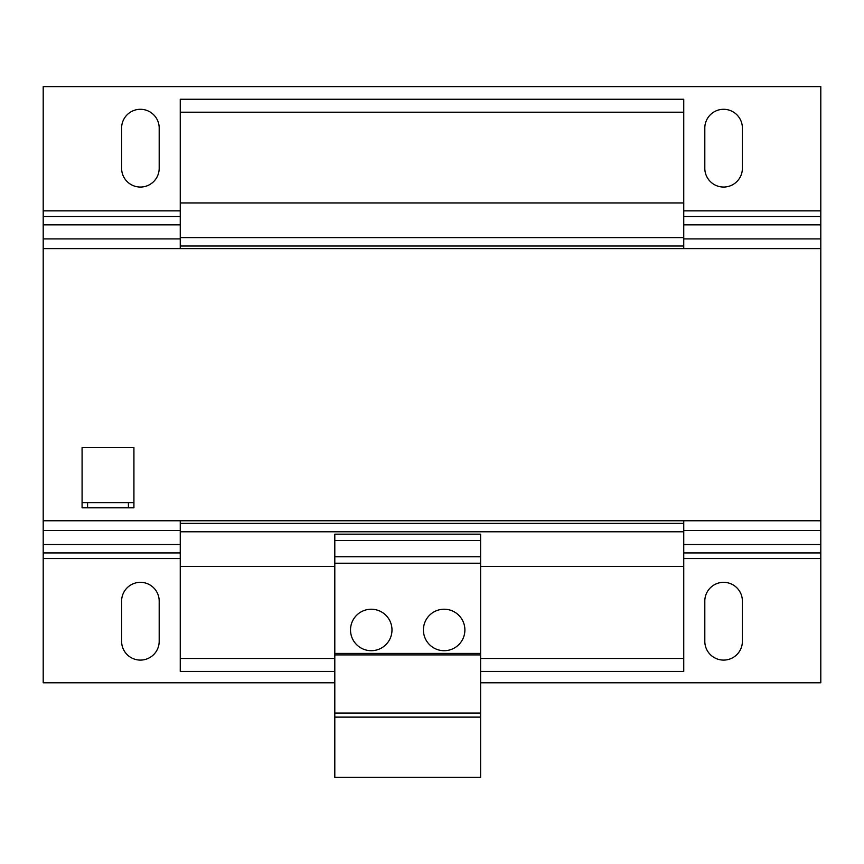<?xml version="1.0" encoding="UTF-8"?>
<svg xmlns="http://www.w3.org/2000/svg" width="864" height="864" viewBox="0 0 864 864"><rect width="100%" height="100%" fill="white"/><g stroke="black" fill="none" stroke-linecap="round" stroke-linejoin="round"><path stroke-width="1.3" d="M371.25 609.228A20.736 20.736 0 0 0 350.514 629.964A20.736 20.736 0 0 0 371.25 650.7A20.736 20.736 0 0 0 391.986 629.964A20.736 20.736 0 0 0 371.25 609.228M444.15 609.228A20.736 20.736 0 0 0 423.414 629.964A20.736 20.736 0 0 0 444.15 650.7A20.736 20.736 0 0 0 464.886 629.964A20.736 20.736 0 0 0 444.15 609.228M133.92 502.632L133.92 507.816L82.08 507.816L82.08 447.552L133.92 447.552L133.92 502.632L82.08 502.632M128.412 502.632L128.412 507.816M87.588 502.632L87.588 507.816M334.8 566.46L180.252 566.46L180.252 671.436L334.8 671.436M683.748 112.212L180.252 112.212L180.252 99.252L683.748 99.252L683.748 248.616M683.748 246.024L180.252 246.024L180.252 248.616M683.748 520.776L683.748 671.436L480.6 671.436M180.252 112.212L180.252 246.024M180.252 520.776L180.252 566.46M683.748 202.932L180.252 202.932M683.748 237.6L180.252 237.6M683.748 523.368L180.252 523.368M683.748 531.792L180.252 531.792M683.748 566.46L480.6 566.46M683.748 658.476L480.6 658.476M334.8 658.476L180.252 658.476M820.8 238.896L820.8 86.616L43.2 86.616L43.2 248.616L820.8 248.616L820.8 238.896L683.748 238.896M121.608 168.264L121.608 128.088A18.792 18.792 0 0 1 140.4 109.296A18.792 18.792 0 0 1 159.192 128.088L159.192 168.264A18.792 18.792 0 0 1 140.4 187.056A18.792 18.792 0 0 1 121.608 168.264M704.808 168.264L704.808 128.088A18.792 18.792 0 0 1 723.6 109.296A18.792 18.792 0 0 1 742.392 128.088L742.392 168.264A18.792 18.792 0 0 1 723.6 187.056A18.792 18.792 0 0 1 704.808 168.264M180.252 558.554L43.2 558.554L43.2 682.776L334.8 682.776M121.608 641.304L121.608 601.128A18.792 18.792 0 0 1 140.4 582.336A18.792 18.792 0 0 1 159.192 601.128L159.192 641.304A18.792 18.792 0 0 1 140.4 660.096A18.792 18.792 0 0 1 121.608 641.304M704.808 641.304L704.808 601.128A18.792 18.792 0 0 1 723.6 582.336A18.792 18.792 0 0 1 742.392 601.128L742.392 641.304A18.792 18.792 0 0 1 723.6 660.096A18.792 18.792 0 0 1 704.808 641.304M480.6 682.776L820.8 682.776L820.8 558.554L683.748 558.554M180.252 544.525L43.2 544.525L43.2 520.776L820.8 520.776L820.8 558.554M43.2 558.554L43.2 544.525M820.8 520.776L820.8 248.616M43.2 520.776L43.2 248.616M480.6 717.12L480.6 534.168L334.8 534.168L334.8 777.384L480.6 777.384L480.6 717.12L334.8 717.12M480.6 540.54L334.8 540.54M480.6 556.74L334.8 556.74M480.6 563.22L334.8 563.22M480.6 653.422L334.8 653.422M480.6 654.912L334.8 654.912M480.6 713.048L334.8 713.048M820.8 210.838L683.748 210.838M180.252 210.838L43.2 210.838M820.8 216.454L683.748 216.454M180.252 216.454L43.2 216.454M820.8 224.867L683.748 224.867M180.252 224.867L43.2 224.867M180.252 238.896L43.2 238.896M820.8 552.938L683.748 552.938M180.252 552.938L43.2 552.938M820.8 544.525L683.748 544.525M820.8 530.496L683.748 530.496M180.252 530.496L43.2 530.496"/></g></svg>
